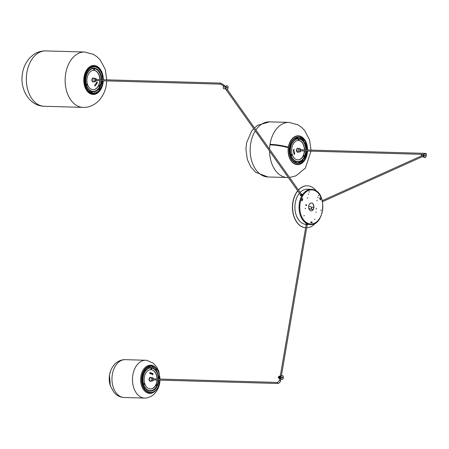 <?xml version="1.0" encoding="UTF-8"?>
<svg xmlns="http://www.w3.org/2000/svg" width="449" height="449" viewBox="0 0 449 449"><rect width="100%" height="100%" fill="white"/><g stroke="black" fill="none" stroke-linecap="round" stroke-linejoin="round"><path stroke-width="0.67" d="M307.571 224.04L305.735 224.079L307.806 224.433L307.571 224.04M307.245 224.584L306.212 224.405M316.242 208.342L316.219 208.998M316.343 208.285L316.365 209.066L316.343 208.285M308.817 208.454L311.062 209.228L313.234 209.363M308.8 208.387L311.258 209.234L313.262 209.307M313.823 207.27L311.606 207.185L308.693 206.186M306.549 204.896L305.87 204.693L306.448 204.89L306.42 205.664L306.549 204.896L305.926 204.688L305.848 205.462L306.42 205.659L306.448 204.89L306.302 205.62M305.797 204.727L306.252 204.884M309.249 191.594L309.193 192.127L309.249 191.594M317.095 200.243L317.039 200.782L317.095 200.243M308.39 194.479L308.396 193.951M317.886 197.734L317.937 197.201L317.886 197.734M316.034 212.45L316.09 211.911L316.034 212.45M314.811 219.612L314.811 219.084M305.376 208.229L305.32 208.763L305.376 208.229M304.153 215.391L304.096 215.924L304.153 215.391M319.862 197.644L320.019 197.801A15.799 10.647 -88.4 0 1 320.637 199.322L320.446 199.9M319.969 197.644L320.126 197.801A15.799 10.647 -88.4 0 1 320.743 199.322L320.496 199.906L320.272 199.704A15.008 10.114 91.6 0 0 319.682 198.256L319.969 197.644M302.491 198.553L302.654 199.143A15.008 10.114 91.6 0 0 302.093 200.652L301.896 200.871M302.598 198.559L302.761 199.148A15.008 10.114 91.6 0 0 302.194 200.652L301.947 200.883L301.717 200.321A15.799 10.647 -88.4 0 1 302.312 198.739L302.598 198.559M311.96 221.873L311.92 222.648A15.799 10.647 -88.4 0 1 310.803 222.715M312.072 221.879L312.027 222.653A15.799 10.647 -88.4 0 1 310.837 222.715A15.799 10.647 -88.4 0 1 310.815 222.715L310.837 221.929A15.008 10.114 91.6 0 0 310.86 221.929A15.008 10.114 91.6 0 0 311.988 221.868L312.072 221.879M321.057 210.003L321.001 210.536L321.057 210.003M307.47 197.751L307.413 198.29L307.47 197.751M311.943 203.088A3.94 2.655 91.6 0 0 311.404 202.987A3.94 2.655 91.6 0 0 308.659 206.445A3.94 2.655 91.6 0 0 310.635 210.766A3.94 2.655 91.6 0 0 311.174 210.862A3.94 2.655 91.6 0 0 313.918 207.41A3.94 2.655 91.6 0 0 311.943 203.088M311.348 202.987A3.94 2.655 -88.4 0 1 311.842 203.088A3.94 2.655 -88.4 0 1 313.817 207.371A3.94 2.655 -88.4 0 1 311.123 210.862M318.61 195.259L318.56 195.798L318.61 195.259M305.977 224.365A17.59 11.854 -88.4 0 1 303.833 223.933A17.59 11.854 -88.4 0 1 295.161 210.839A17.59 11.854 -88.4 0 1 299.427 193.233M300.145 192.43A17.59 11.854 -88.4 0 1 307.268 189.214L311.404 189.332A17.59 11.854 -88.4 0 1 313.829 189.775M314.884 219.146A17.449 11.764 -88.4 0 1 314.682 219.432M312.156 222.12A17.449 11.764 -88.4 0 1 311.348 222.704M309.159 191.594L309.142 192.116M317.005 200.248L316.988 200.77M317.886 197.212L317.87 197.728M316.04 211.922L316.023 212.444M305.269 208.751L305.286 208.229M304.046 215.913L304.063 215.391M320.968 210.003L320.951 210.525M307.38 197.756L307.363 198.273M318.521 195.264L318.509 195.781M300.347 195.41A1.05 0.578 -35.3 0 0 300.392 195.5A1.05 0.578 -35.3 0 0 301.167 195.584A1.05 0.578 -35.3 0 0 302.037 194.9A1.05 0.578 -35.3 0 0 302.104 194.288A1.05 0.578 -35.3 0 0 302.037 194.215M300.471 194.709A0.702 0.387 -35.3 0 0 300.476 195.018A0.702 0.387 -35.3 0 0 300.993 195.074A0.702 0.387 -35.3 0 0 301.571 194.613A0.702 0.387 -35.3 0 0 301.621 194.209A0.702 0.387 -35.3 0 0 301.33 194.103M305.634 227.772A21.002 14.155 -88.4 0 1 293.242 214.19A21.002 14.155 -88.4 0 1 297.03 191.656A21.002 14.155 -88.4 0 1 297.693 190.786M298.4 189.966A21.002 14.155 -88.4 0 1 307.211 185.796A21.002 14.155 -88.4 0 1 307.29 185.802M305.634 227.761A21.002 14.155 -88.4 0 1 293.371 214.089A21.002 14.155 -88.4 0 1 297.187 191.661A21.002 14.155 -88.4 0 1 297.771 190.892M298.473 190.062A21.002 14.155 -88.4 0 1 307.369 185.802A21.002 14.155 -88.4 0 1 316.416 191.1M315.501 223.024A21.002 14.155 -88.4 0 1 306.695 227.795M282.051 377.974A0.528 0.354 -88.4 0 1 282.225 376.947A0.528 0.354 -88.4 0 1 282.051 377.974M281.955 379.371A1.925 1.296 -88.4 0 1 281.826 379.377A1.925 1.296 -88.4 0 1 281.562 379.326A1.925 1.296 -88.4 0 1 280.597 377.216A1.925 1.296 -88.4 0 1 281.938 375.527A1.925 1.296 -88.4 0 1 282.067 375.544M282.46 375.583A1.925 1.296 -88.4 0 1 283.426 377.699A1.925 1.296 -88.4 0 1 282.084 379.383A1.925 1.296 -88.4 0 1 281.82 379.338A1.925 1.296 -88.4 0 1 280.855 377.227A1.925 1.296 -88.4 0 1 282.197 375.538A1.925 1.296 -88.4 0 1 282.46 375.583M281.804 377.3A0.528 0.354 -88.4 0 1 281.798 377.598M279.609 376.874L279.531 377.654L279.609 376.874M279.564 376.189A1.224 0.825 91.6 0 0 279.396 376.155A1.224 0.825 91.6 0 0 278.621 376.857A1.224 0.825 91.6 0 0 278.593 377.862A1.224 0.825 91.6 0 0 279.155 378.574A1.224 0.825 91.6 0 0 279.323 378.608A1.224 0.825 91.6 0 0 279.497 378.586M280.26 376.234L280.03 376.178A1.224 0.825 91.6 0 0 279.98 376.172A1.224 0.825 91.6 0 0 279.138 377.16A1.224 0.825 91.6 0 0 279.626 378.541L279.323 378.608M280.53 378.563A1.224 0.825 -88.4 0 1 280.041 377.188A1.224 0.825 -88.4 0 1 280.883 376.2L280.917 376.2M278.593 377.862L278.582 377.822A1.139 0.769 -88.4 0 1 278.582 377.822A1.139 0.769 -88.4 0 1 278.61 376.891A1.139 0.769 -88.4 0 1 278.616 376.874L278.621 376.857M278.565 377.749A0.528 0.354 -88.4 0 1 278.649 376.711L278.677 376.711M307.082 224.545L306.224 224.337L280.17 376.745M300.606 194.72A0.528 0.286 -35.3 0 0 301.475 194.31L227.222 89.458M223.26 88.01L223.265 88.043A1.139 0.769 -88.4 0 1 223.26 88.01A1.139 0.769 -88.4 0 1 223.282 87.078A1.139 0.769 -88.4 0 1 223.288 87.061A1.224 0.825 91.6 0 0 223.265 88.043A1.224 0.825 91.6 0 0 224 88.79L225.521 88.835M223.776 86.41A1.224 0.825 91.6 0 0 223.445 86.73A1.224 0.825 91.6 0 0 223.293 87.039L223.282 87.078M224.034 86.775L224.405 87.123M225.016 86.651A1.224 0.825 -88.4 0 1 225.555 86.382L225.589 86.382M422.672 156.521L423.009 156.482M421.33 155.926A1.139 0.769 -88.4 0 1 421.387 155.107A1.139 0.769 -88.4 0 1 421.392 155.09L421.398 155.073A1.224 0.825 91.6 0 0 421.342 155.955A1.224 0.825 91.6 0 0 421.342 155.966A1.139 0.769 -88.4 0 1 421.33 155.926M423.693 154.417L422.172 154.372A1.224 0.825 91.6 0 0 421.398 155.073M423.62 156.864L423.587 156.864A1.224 0.825 -88.4 0 1 422.868 156.162M422.301 156.684A1.224 0.825 91.6 0 0 422.683 156.836A1.224 0.825 91.6 0 0 423.138 156.65M422.021 156.813A1.224 0.825 91.6 0 0 422.099 156.819L422.683 156.836M226.476 87.488A0.528 0.354 -88.4 0 1 226.47 87.78M226.56 87.286A0.528 0.354 -88.4 0 1 227.065 88.004A0.528 0.354 -88.4 0 1 226.56 87.286M226.627 89.553A1.925 1.296 -88.4 0 1 226.498 89.559A1.925 1.296 -88.4 0 1 225.347 88.386A1.925 1.296 -88.4 0 1 225.628 86.326A1.925 1.296 -88.4 0 1 226.61 85.714A1.925 1.296 -88.4 0 1 226.739 85.725M227.744 88.958A1.925 1.296 -88.4 0 1 226.756 89.57A1.925 1.296 -88.4 0 1 225.606 88.397A1.925 1.296 -88.4 0 1 225.886 86.331A1.925 1.296 -88.4 0 1 226.868 85.72A1.925 1.296 -88.4 0 1 228.019 86.893A1.925 1.296 -88.4 0 1 227.744 88.958M424.58 155.517A0.528 0.354 -88.4 0 1 424.569 155.814M425.254 155.522A0.528 0.354 -88.4 0 1 424.574 155.831A0.528 0.354 -88.4 0 1 425.254 155.522M424.732 157.588A1.925 1.296 -88.4 0 1 424.602 157.593A1.925 1.296 -88.4 0 1 423.407 156.235A1.925 1.296 -88.4 0 1 424.709 153.743A1.925 1.296 -88.4 0 1 424.838 153.76M423.665 156.241A1.925 1.296 -88.4 0 1 424.967 153.754A1.925 1.296 -88.4 0 1 426.163 155.113A1.925 1.296 -88.4 0 1 424.861 157.599A1.925 1.296 -88.4 0 1 423.665 156.241M160.08 379.074L158.895 371.536L156.572 366.811L153.345 363.28L146.975 360.373A18.925 12.757 91.6 0 0 145.773 360.255A18.925 12.757 91.6 0 0 132.865 374.926A18.925 12.757 91.6 0 0 144.69 398.089A18.925 12.757 91.6 0 0 145.897 398.044C151.38 397.146 153.872 394.379 154.585 393.621C157.307 390.703 159.025 387.145 159.737 382.952L160.052 380.123M90.81 92.702L91.203 92.668M99.891 90.754L99.56 90.917M102.445 85.271L102.574 84.777M103.107 77.699L103.147 78.221M101.261 71.357L101.564 71.571M93.055 66.918L93.443 66.957M88.958 68.574L89.351 68.545M85.821 72.901L86.023 72.469L86.186 72.749M84.255 78.592L84.665 78.609M85.136 84.782L84.732 84.782M87.112 89.755L87.499 89.856M149.742 373.517L150.101 373.546L150.252 372.569L149.949 372.468L149.742 373.517M151.386 374.051L151.201 372.861L150.651 373.798L151.161 373.012L151.358 374.051M150.364 373.731L150.785 373.265L150.583 372.659L150.263 372.788L150.673 373.355L150.191 373.242L150.426 373.742M150.314 373.731L150.729 373.265L150.583 372.659L150.263 372.788M151.431 373.529L151.762 374.202L152.132 373.77L151.807 373.091L151.431 373.529M152.716 374.971L152.89 373.523L152.211 373.843L152.817 374.971L152.941 373.523L152.621 373.372M152.688 373.422L152.262 373.837L152.638 373.422L152.262 373.837L152.705 374.354L152.845 373.551L152.312 373.837L152.705 374.354M151.74 374.202L152.082 373.77L151.779 373.091M151.981 373.736L151.481 373.562L151.981 373.736M150.527 372.659L150.219 372.793M150.673 373.355L150.196 373.203M150.28 373.276L150.336 373.697L150.668 373.388L150.28 373.276L150.387 373.697L150.668 373.388M151.335 374.051L151.178 372.906M150.864 373.888L150.937 373.506M150.05 373.534L149.966 372.49M153.154 379.927A0.612 0.415 -88.4 0 1 152.587 379.13A0.612 0.415 -88.4 0 1 153.188 378.872M152.98 378.877A0.528 0.354 91.6 0 0 152.581 379.152M152.57 379.613A0.528 0.354 91.6 0 0 152.879 379.916L277.678 383.491A0.528 0.354 -88.4 0 1 277.779 382.453M150.797 377.62A1.751 1.179 91.6 0 0 150.555 377.575A1.751 1.179 91.6 0 0 149.337 379.108A1.751 1.179 91.6 0 0 150.213 381.027A1.751 1.179 91.6 0 0 150.454 381.072L152.262 381.122A1.751 1.179 -88.4 0 1 152.02 381.078A1.751 1.179 -88.4 0 1 151.145 379.158A1.751 1.179 -88.4 0 1 152.363 377.626A1.751 1.179 -88.4 0 1 152.604 377.671M150.92 368.545A0.544 0.37 -88.4 0 1 151.526 369.145A0.544 0.37 -88.4 0 1 150.92 368.545M150.875 368.674L151.19 368.999L150.864 368.994M143.921 383.715A0.544 0.37 -88.4 0 1 144.527 384.322A0.544 0.37 -88.4 0 1 143.921 383.715M143.876 383.85L144.191 384.17L143.865 384.17M156.145 384.815A0.544 0.37 -88.4 0 1 156.752 385.416A0.544 0.37 -88.4 0 1 156.145 384.815M150.813 369.701A9.625 6.488 -88.4 0 1 156.353 375.156A9.451 6.37 -88.4 0 1 157.004 378.984M156.987 380.034A9.451 6.37 -88.4 0 1 150.46 388.963M157.178 380.039A9.451 6.37 91.6 0 1 150.555 388.969A9.451 6.37 91.6 0 1 150.191 388.941A9.625 6.488 -88.4 0 1 144.151 379.018A9.625 6.488 -88.4 0 1 150.909 369.701A9.625 6.488 -88.4 0 1 156.549 375.162L156.353 375.156M157.195 378.99A9.451 6.37 91.6 0 0 156.549 375.162M156.117 384.888A0.505 0.342 -88.4 0 1 156.454 384.608M156.168 384.855A0.505 0.342 -88.4 0 1 156.746 385.377A0.505 0.342 -88.4 0 1 156.168 384.855M156.465 384.916L156.454 385.315L156.465 384.916M156.426 385.624A0.505 0.342 -88.4 0 1 156.1 385.321M151.117 377.542L151.504 377.581L151.077 377.587M294.623 154.024L294.6 153.597L293.966 153.912L294.044 154.355L294.673 154.024M294.28 151.689L293.674 152.542L294.482 152.761L294.415 152.374L293.781 152.514L294.364 152.093L294.28 151.689M294.415 152.374L293.73 152.514L294.364 152.093M293.848 153.446L294.078 153.782L294.174 152.98L294.348 153.659L294.583 153.165L294.106 152.868L293.848 153.446M294.331 153.642L294.583 153.165L294.106 152.868M293.899 151.897L293.758 150.87L293.826 151.919L294.162 151.487M294.129 149.371L293.225 149.966L293.764 150.729L294.129 149.371M293.595 150.757L294.084 149.365M294.005 150.14L293.842 149.82M293.236 150.067L293.708 150.606L293.943 150.078L293.236 150.067L293.657 150.606L293.236 150.336M293.82 149.831L293.287 150.073M293.259 150.336L293.708 150.606M293.904 150.987L293.489 151.274M293.534 151.695L293.921 151.745L293.786 151.016L293.921 151.745M294.314 153.507L294.55 153.154L294.056 152.868M294.078 153.766L294.213 152.963M294.359 153.507L294.235 152.952L294.55 153.154L294.123 152.974M294.011 152.2L294.303 152.093L294.011 152.2M293.994 154.349L294.6 153.912M300.622 150.853A0.612 0.415 -88.4 0 1 300.055 150.056A0.612 0.415 -88.4 0 1 300.656 149.798M300.039 150.538A0.528 0.354 91.6 0 0 300.347 150.842L423.716 154.377M299.831 148.552L298.024 148.501A1.751 1.179 91.6 0 0 296.834 150.763A1.751 1.179 91.6 0 0 297.923 151.998L299.73 152.048A1.751 1.179 -88.4 0 1 298.647 150.813A1.751 1.179 -88.4 0 1 299.831 148.552L301.206 149.882M300.533 149.848A0.528 0.354 91.6 0 0 300.05 150.078M291.665 155.489A0.544 0.37 -88.4 0 1 291.727 154.4A0.544 0.37 -88.4 0 1 291.665 155.489M291.345 154.776L291.334 155.096M303.883 156.589A0.544 0.37 -88.4 0 1 303.945 155.494A0.544 0.37 -88.4 0 1 303.883 156.589M303.569 155.87L303.558 156.19M298.664 140.318A0.544 0.37 -88.4 0 1 298.725 139.224A0.544 0.37 -88.4 0 1 298.664 140.318M298.293 140.453A9.451 6.37 -88.4 0 1 303.737 145.813A9.625 6.488 -88.4 0 1 304.4 149.91M304.366 150.959A9.625 6.488 -88.4 0 1 297.726 159.872M303.737 145.813L303.928 145.818A9.625 6.488 -88.4 0 1 304.59 149.915M304.562 150.965A9.625 6.488 -88.4 0 1 297.827 159.878A9.625 6.488 -88.4 0 1 292.265 154.664A9.625 6.488 -88.4 0 1 292.827 144.819A9.451 6.37 91.6 0 1 298.389 140.453A9.451 6.37 91.6 0 1 303.928 145.818M298.686 140.279A0.505 0.342 -88.4 0 1 298.714 139.263A0.505 0.342 -88.4 0 1 298.686 140.279L298.647 140.279A0.505 0.342 -88.4 0 1 298.349 139.976M298.361 139.544A0.505 0.342 -88.4 0 1 298.675 139.263L298.675 139.263A0.505 0.342 -88.4 0 1 298.68 139.263L298.714 139.263M298.579 139.869L298.708 139.572L298.579 139.869M297.154 150.623L297.378 150.976L297.154 150.623M96.95 81.948L96.743 82.397L97.231 83.054L97.455 82.717L96.95 81.948M97.45 82.711L96.911 82.218M95.777 83.8L96.574 84.131L96.311 82.981L96.507 84.014L95.985 83.492L95.777 83.8L96.097 83.89M96.501 83.407L97.012 83.441L97.102 82.975L96.586 83.267L96.9 82.695L96.496 82.644L96.552 83.407L97.012 83.441L96.552 83.407M96.995 83.306L96.535 83.267L96.945 83.306L96.535 83.267L96.872 82.655L96.496 82.644M96.12 84.608L96.007 84.115L95.558 84.9L95.811 83.963M94.503 85.198L95.283 86.051L95.469 84.962L94.902 85.338L94.599 84.906L94.688 85.215M95.227 86.051L95.469 84.962L95.008 84.956M94.902 85.338L94.582 84.956M95.418 84.962L94.958 84.956M95.424 85.097L94.862 85.355L95.311 85.916L95.424 85.097L94.913 85.355L95.311 85.916M95.934 84.227L95.575 84.788L95.862 84.962M95.991 84.227L95.626 84.788L95.991 84.227L95.575 84.086M96.962 83.435L97.051 82.97M96.821 82.65L96.445 82.644M96.456 82.689L96.754 82.756L96.456 82.689L96.49 83.194L96.507 82.689L96.81 82.756L96.473 82.689M95.732 83.8L96.047 83.884L95.732 83.8M96.507 84.014L95.934 83.486M96.316 83.469L96.26 82.981M96.928 82.234L96.9 81.943M96.013 80.579A0.612 0.415 -88.4 0 1 95.519 79.63A0.612 0.415 -88.4 0 1 96.041 79.529M224.287 87.134L223.321 85.77L220.532 84.148A0.528 0.354 -88.4 0 1 220.56 83.099L95.766 79.524A0.528 0.354 91.6 0 0 95.441 79.804M92.511 78.788A1.751 1.179 91.6 0 0 92.264 80.663A1.751 1.179 91.6 0 0 93.308 81.729L95.115 81.78A1.751 1.179 -88.4 0 1 94.071 80.713A1.751 1.179 -88.4 0 1 94.324 78.839A1.751 1.179 -88.4 0 1 95.216 78.283L93.409 78.227A1.751 1.179 91.6 0 0 92.511 78.788M95.424 80.27A0.528 0.354 91.6 0 0 95.89 80.523M99.639 85.529A0.544 0.37 -88.4 0 1 98.96 85.989A0.544 0.37 -88.4 0 1 99.639 85.529M98.954 85.602L99.285 85.641L98.948 85.922M94.413 69.258A0.544 0.37 -88.4 0 1 93.734 69.718A0.544 0.37 -88.4 0 1 94.413 69.258M93.729 69.331L94.06 69.371L93.723 69.651M87.415 84.429A0.544 0.37 -88.4 0 1 86.736 84.889A0.544 0.37 -88.4 0 1 87.415 84.429M93.667 70.358A9.625 6.488 -88.4 0 1 99.785 79.636M99.757 80.685A9.625 6.488 -88.4 0 1 93.117 89.604M99.947 80.691A9.625 6.488 -88.4 0 1 93.212 89.604A9.625 6.488 -88.4 0 1 92.842 89.581A9.451 6.37 91.6 0 1 87.51 84.361A9.451 6.37 91.6 0 1 88.099 74.803A9.625 6.488 -88.4 0 1 93.762 70.358A9.625 6.488 -88.4 0 1 99.981 79.641M87.078 85.181A0.505 0.342 -88.4 0 1 87.106 84.165A0.505 0.342 -88.4 0 1 87.078 85.181L87.039 85.181A0.505 0.342 -88.4 0 1 86.736 84.878M86.747 84.451A0.505 0.342 -88.4 0 1 87.084 84.165L87.106 84.165M307.806 224.433L307.239 224.623L305.735 224.079M311.382 209.251L311.729 207.208M311.606 207.185L311.258 209.234M308.446 223.551A17.068 11.5 91.6 0 0 322.438 210.755A17.068 11.5 91.6 0 0 314.132 190.297A17.068 11.5 91.6 0 0 300.14 203.1A17.068 11.5 91.6 0 0 308.446 223.551M310.399 224.5A17.59 11.854 -88.4 0 1 307.969 224.057A17.59 11.854 -88.4 0 1 299.163 204.761A17.59 11.854 -88.4 0 1 311.404 189.332L313.913 189.792C327.585 193.429 324.403 225.881 310.399 224.5L307.806 224.427M301.475 193.974A1.05 0.578 144.7 0 1 301.992 194.125A1.05 0.578 144.7 0 1 301.919 194.737A1.05 0.578 144.7 0 1 301.055 195.422A1.05 0.578 144.7 0 1 300.274 195.337A1.05 0.578 144.7 0 1 300.302 194.799M300.398 194.602A0.876 0.483 -35.3 0 0 300.392 194.608A0.876 0.483 -35.3 0 0 300.65 195.253A0.876 0.483 -35.3 0 0 301.706 194.619A0.876 0.483 -35.3 0 0 301.257 193.996M279.626 378.541L280.03 376.178M280.434 380.584L279.547 380.376L277.707 382.441L152.907 378.866M277.774 383.474A0.528 0.354 -88.4 0 1 277.678 383.491C279.199 383.334 280.17 382.357 280.586 380.55L280.894 378.737M223.321 85.77A0.528 0.286 -35.3 0 0 224.18 85.164L220.56 83.099M424.821 153.749A0.528 0.354 -88.4 0 1 425.175 153.367L300.375 149.792M154.507 367.108A13.431 9.053 91.6 0 0 141.783 376.313A13.431 9.053 91.6 0 0 144.544 389.558A13.431 9.053 91.6 0 0 153.805 391.747M157.678 370.408A14.115 9.513 91.6 0 0 148.215 365.565A14.115 9.513 91.6 0 0 140.924 376.144A14.115 9.513 91.6 0 0 145.611 391.87A14.115 9.513 91.6 0 0 157.156 388.632M110.364 371.716A15.255 10.282 91.6 0 0 109.522 375.01A15.255 10.282 91.6 0 0 109.994 384.625M124.177 397.505C121.179 397.376 118.497 396.383 116.128 394.519L114.012 392.499L110.398 386.017C109.236 382.38 108.978 378.642 109.618 374.797C110.331 370.599 112.054 367.041 114.781 364.122C115.64 362.921 120.214 359.413 125.26 359.666A18.925 12.757 91.6 0 0 112.351 374.337A18.925 12.757 91.6 0 0 124.177 397.505L144.69 398.089M92.78 66.935A13.173 8.879 91.6 0 0 85.136 77.037A13.173 8.879 91.6 0 0 92.039 92.965M103.315 79.737A14.48 9.76 91.6 0 0 94.795 65.588A14.48 9.76 91.6 0 0 84.092 76.734A14.48 9.76 91.6 0 0 91.141 94.094A14.48 9.76 91.6 0 0 103.017 83.233A14.48 9.76 91.6 0 0 103.287 80.792M106.772 79.838L105.296 69.466L100.25 59.975L97.096 56.815L93.341 54.323L84.625 52.022A27.698 18.667 91.6 0 0 84.603 52.022A27.698 18.667 91.6 0 0 65.711 73.49A27.698 18.667 91.6 0 0 83.014 107.39A27.698 18.667 91.6 0 0 83.043 107.395C93.841 107.895 103.938 98.802 106.284 85.181L106.739 80.887M95.227 66.923A13.459 9.07 91.6 0 0 93.515 66.531M92.988 66.508A13.459 9.07 91.6 0 0 89.166 67.76M88.722 68.08A13.459 9.07 91.6 0 0 87.628 69.079A13.459 9.07 91.6 0 0 85.607 71.986L87.628 69.079M84.726 74.091L85.372 72.491A13.459 9.07 91.6 0 0 84.81 73.827M85.703 88.863A13.751 9.266 91.6 0 0 86.691 90.372M87.039 90.81A13.751 9.266 91.6 0 0 90.625 93.364M91.13 93.515A13.751 9.266 91.6 0 0 95.059 93.257M95.558 93.044A13.751 9.266 91.6 0 0 96.67 92.393M84.474 85.63A13.459 9.07 91.6 0 0 86.769 90.232L84.412 85.389L85.024 85.035M87.123 90.664A13.459 9.07 91.6 0 0 90.664 93.111M91.175 93.252A13.459 9.07 91.6 0 0 94.475 93.123M92.814 94.442A14.48 9.76 91.6 0 0 95.171 93.97M95.671 93.751A14.48 9.76 91.6 0 0 99.302 90.681M99.639 90.221A14.48 9.76 91.6 0 0 101.839 85.512M45.809 50.911A27.698 18.667 91.6 0 0 26.918 72.379A27.698 18.667 91.6 0 0 44.221 106.278C28.775 105.913 19.498 88.285 22.529 73.12C23.034 69.943 24.454 63.887 29.853 57.809L33.181 54.885C36.958 52.163 41.168 50.838 45.809 50.911L84.603 52.022M102.142 74.938A14.48 9.76 91.6 0 0 101.188 72.02M100.958 71.503A14.48 9.76 91.6 0 0 97.944 67.395M97.512 67.041A14.48 9.76 91.6 0 0 93.645 65.509M97.276 67.698A13.751 9.266 91.6 0 0 93.515 66.233M92.988 66.222A13.751 9.266 91.6 0 0 89.098 67.569M88.655 67.9A13.751 9.266 91.6 0 0 86.219 70.673M299.051 137.085A13.217 8.907 91.6 0 0 292.046 140.728A13.217 8.907 91.6 0 0 289.813 155.483A13.217 8.907 91.6 0 0 298.299 163.453M307.43 149.994A14.222 9.586 91.6 0 0 301.722 137.119A14.222 9.586 91.6 0 0 291.362 139.998A14.222 9.586 91.6 0 0 290.778 160.097A14.222 9.586 91.6 0 0 304.327 160.495A14.222 9.586 91.6 0 0 307.402 151.044M254.465 127.92L257.726 125.299L269.552 121.853L288.937 122.409A27.569 18.583 91.6 0 0 275.579 130.098A27.569 18.583 91.6 0 0 269.58 149.27M269.563 151.06A27.569 18.583 91.6 0 0 287.36 177.523L288.309 177.529M307.582 150A14.441 9.732 91.6 0 0 301.79 136.911A14.441 9.732 91.6 0 0 291.261 139.835A14.441 9.732 91.6 0 0 290.666 160.248A14.441 9.732 91.6 0 0 304.428 160.652A14.441 9.732 91.6 0 0 307.548 151.049M269.552 121.853A27.569 18.583 91.6 0 0 256.188 129.542A27.569 18.583 91.6 0 0 255.902 129.952M255.285 130.895A27.569 18.583 91.6 0 0 251.524 160.332A27.569 18.583 91.6 0 0 267.969 176.968L287.36 177.523M150.825 381.083A1.875 1.263 -88.4 0 1 150.112 381.145A1.875 1.263 -88.4 0 1 149.203 378.9A1.875 1.263 -88.4 0 1 150.735 377.497A1.875 1.263 -88.4 0 1 150.926 377.587M150.993 381.089A2.015 1.358 -88.4 0 1 150.039 381.28A2.015 1.358 -88.4 0 1 149.057 378.866A2.015 1.358 -88.4 0 1 150.707 377.356A2.015 1.358 -88.4 0 1 151.038 377.542L151.089 377.508M153.446 378.883A0.876 0.589 91.6 0 0 153.103 378.541A0.876 0.589 91.6 0 0 152.385 379.197A0.876 0.589 91.6 0 0 152.812 380.247A0.876 0.589 91.6 0 0 153.418 379.933M146.565 368.034A13.1 8.828 91.6 0 0 146.52 368.073A13.1 8.828 91.6 0 0 143.596 372.114A13.1 8.828 91.6 0 0 145.886 390.327A13.1 8.828 91.6 0 0 145.925 390.366M153.199 392.011A13.184 8.885 -88.4 0 1 145.964 390.406A13.184 8.885 -88.4 0 1 143.663 372.069A13.184 8.885 -88.4 0 1 146.604 368A13.184 8.885 -88.4 0 1 153.923 366.811M159.883 379.068A13.167 8.873 91.6 0 0 153.67 366.693A13.167 8.873 91.6 0 0 143.719 372.081A13.167 8.873 91.6 0 0 145.942 390.316A13.167 8.873 91.6 0 0 158.301 386.595A13.167 8.873 91.6 0 0 159.855 380.118L158.301 386.6C154.815 392.819 150.701 394.087 145.964 390.406L145.886 390.327C141.716 385.309 140.952 379.237 143.596 372.114L146.604 368L151.055 366.148L155.489 367.81L159.889 379.068M158.733 380.084A11.826 7.97 -88.4 0 1 157.341 385.848A11.826 7.97 -88.4 0 1 144.359 386.544A11.826 7.97 -88.4 0 1 144.241 372.81L144.786 371.761A11.826 7.97 -88.4 0 1 153.586 368.163A11.826 7.97 -88.4 0 1 158.766 379.035M158.261 380.073A11.36 7.655 -88.4 0 1 156.926 385.59A11.36 7.655 -88.4 0 1 146.262 388.8A11.36 7.655 -88.4 0 1 144.342 373.063A11.36 7.655 -88.4 0 1 152.907 368.404A11.36 7.655 -88.4 0 1 158.295 379.023M144.258 372.782A11.826 7.97 -88.4 0 1 144.786 371.761M298.293 152.009A1.875 1.263 -88.4 0 1 296.677 150.797A1.875 1.263 -88.4 0 1 297.064 148.866A1.875 1.263 -88.4 0 1 298.394 148.512M298.462 152.015A2.015 1.358 -88.4 0 1 296.536 150.836A2.015 1.358 -88.4 0 1 297.03 148.664A2.015 1.358 -88.4 0 1 298.563 148.512M300.914 149.809A0.876 0.589 91.6 0 0 300.179 149.534A0.876 0.589 91.6 0 0 299.859 150.578A0.876 0.589 91.6 0 0 300.308 151.178A0.876 0.589 91.6 0 0 300.886 150.858M299.208 137.108A13.184 8.885 -88.4 0 1 301.391 137.736M300.667 162.936A13.184 8.885 -88.4 0 1 297.721 163.425L293.433 161.331A13.184 8.885 -88.4 0 1 294.073 138.926A13.184 8.885 -88.4 0 1 299.174 137.102M307.352 149.994A13.167 8.873 91.6 0 0 299.219 137.125A13.167 8.873 91.6 0 0 289.627 149.466A13.167 8.873 91.6 0 0 297.738 163.402A13.167 8.873 91.6 0 0 307.324 151.044L304.209 160.125L297.704 163.425M306.201 151.01A11.826 7.97 -88.4 0 1 297.592 162.061A11.826 7.97 -88.4 0 1 291.828 157.47A11.826 7.97 -88.4 0 1 292.254 142.687A11.826 7.97 -88.4 0 1 298.927 138.455A11.826 7.97 -88.4 0 1 306.235 149.96M305.73 150.999A11.36 7.655 -88.4 0 1 297.463 161.589A11.36 7.655 -88.4 0 1 290.469 149.568A11.36 7.655 -88.4 0 1 298.742 138.915A11.36 7.655 -88.4 0 1 305.763 149.949M294.033 138.96A13.1 8.828 91.6 0 0 293.988 138.999A13.1 8.828 91.6 0 0 293.354 161.253A13.1 8.828 91.6 0 0 293.393 161.292M297.687 163.419A13.184 8.885 -88.4 0 1 293.433 161.331L293.354 161.253C287.983 156.516 288.359 143.416 293.988 138.999L299.191 137.097L305.017 141.126L307.357 149.994M93.678 81.74A1.875 1.263 -88.4 0 1 92.208 81.005A1.875 1.263 -88.4 0 1 92.376 78.698A1.875 1.263 -88.4 0 1 93.779 78.238M93.847 81.746A2.015 1.358 -88.4 0 1 92.135 81.207A2.015 1.358 -88.4 0 1 92.258 78.603A2.015 1.358 -88.4 0 1 93.948 78.244M96.299 79.54A0.876 0.589 91.6 0 0 95.39 79.456A0.876 0.589 91.6 0 0 95.401 80.691A0.876 0.589 91.6 0 0 96.238 80.646A0.876 0.589 91.6 0 0 96.271 80.59M96.058 92.668A13.184 8.885 -88.4 0 1 88.818 91.063A13.184 8.885 -88.4 0 1 85.776 85.882A13.184 8.885 -88.4 0 1 89.458 68.658A13.184 8.885 -88.4 0 1 96.776 67.462M89.379 68.725L89.458 68.658C94.756 65.133 98.903 66.952 101.895 74.107L102.742 79.726A13.167 8.873 91.6 0 0 101.895 74.113A13.167 8.873 91.6 0 0 90.081 68.22A13.167 8.873 91.6 0 0 85.832 85.877A13.167 8.873 91.6 0 0 95.441 92.887A13.167 8.873 91.6 0 0 102.709 80.775L98.606 90.962L96.294 92.584L93.459 93.179L88.739 90.984M87.639 72.418C85.54 76.397 85.136 80.685 86.444 85.293A11.826 7.97 -88.4 0 1 87.639 72.418A11.826 7.97 -88.4 0 1 100.862 74.708A11.826 7.97 -88.4 0 1 101.62 79.692M101.12 80.725A11.36 7.655 -88.4 0 1 94.829 91.119A11.36 7.655 -88.4 0 1 86.556 85.057A11.36 7.655 -88.4 0 1 90.227 69.82A11.36 7.655 -88.4 0 1 100.419 74.91A11.36 7.655 -88.4 0 1 101.148 79.675M101.592 80.741A11.826 7.97 -88.4 0 1 95.794 91.293A11.826 7.97 -88.4 0 1 87.218 87.201A11.826 7.97 -88.4 0 1 86.444 85.316M302.104 194.288L301.228 193.962M300.375 194.569L300.392 195.5M279.98 376.172L279.396 376.155M307.256 224.511L281.422 375.673M280.024 377.592L279.547 380.376M225.145 86.528L224.18 85.164M220.532 84.148L95.732 80.573M300.617 194.917L225.493 88.829M426.118 154.911L426.55 154.069L425.175 153.367M322.477 201.713L422.958 156.392M322.247 200.664L422.902 155.264M110.314 385.747L109.461 375.05L110.746 370.605M125.26 359.666L145.773 360.255M89.856 92.286L92.786 93.095L91.074 92.803L87.387 90.227L90.754 92.696L87.937 90.833M84.822 85.153L86.337 88.756M84.681 84.625L84.221 78.828M85.209 74.102L84.44 77.054M90.737 92.69L90.541 93.858M91.259 92.752L91.04 94.06M95.02 93.022L95.21 94.195M95.53 92.881L95.716 94.026M99.139 90.406L99.588 91.158M99.493 89.985L99.936 90.72M101.985 85.041L102.54 85.344M102.131 84.519L102.636 84.794M88.043 69.342L85.961 72.34L88.891 68.557L88.582 67.692M93.313 66.85L89.329 68.22L92.112 66.974L93.538 66.85L89.059 68.422M102.692 78.317L103.27 78.199M102.647 77.789L103.225 77.671M101.098 72.115L101.626 71.565M100.845 71.621L101.379 71.06M88.891 68.557L85.961 72.34L89.256 68.27M97.725 68.001L98.078 67.008M97.27 67.709L97.635 66.693M93.51 66.828L93.521 65.509M92.988 66.862L92.994 65.554M89.39 68.405L89.014 67.328M84.272 78.306L85.72 72.839M89.329 68.22L93.538 66.85M86.135 72.513L85.563 71.935M85.759 72.878L85.332 72.452M84.446 78.334L83.89 78.244M84.361 78.85L83.845 78.771M84.754 84.586L84.283 84.861M85.961 72.34L86.427 71.481M87.044 89.778L86.64 90.451M87.504 90.03L86.977 90.911M83.014 107.39L44.221 106.278M289.549 177.467L295.992 175.823L305.399 168.027L310.977 151.145M267.969 176.968L255.638 172.287L250.811 166.933L247.332 159.496L245.9 148.984L246.63 142.67L251.507 131.355L253.713 128.678M311.011 150.095L309.569 139.863L304.579 130.395L301.431 127.224L297.693 124.727L288.937 122.409M270.478 144.87C276.64 145.179 282.522 146.11 288.123 147.659M288.275 147.154C282.629 145.594 276.702 144.657 270.489 144.342M152.262 381.122L153.698 379.938M153.726 378.889L152.744 377.693L150.555 377.575M144.359 386.544C142.361 382.082 142.327 377.497 144.252 372.799M299.73 152.048L301.167 150.864M291.828 157.47C289.667 152.475 289.807 147.547 292.254 142.687M95.115 81.78L96.552 80.596M96.58 79.546L96.035 78.603L95.216 78.283M87.218 87.201L86.444 85.293"/></g></svg>
